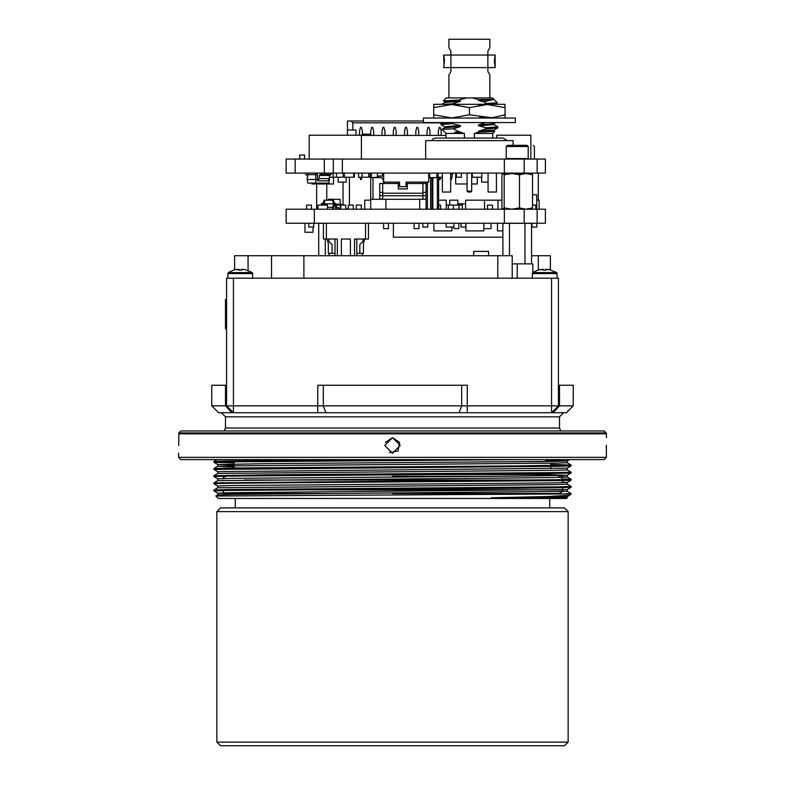 <?xml version="1.0" encoding="UTF-8"?>
<svg xmlns="http://www.w3.org/2000/svg" width="785" height="785" viewBox="0 0 785 785"><rect width="100%" height="100%" fill="white"/><g stroke="black" fill="none" stroke-linecap="round" stroke-linejoin="round"><path stroke-width="1.18" d="M178.872 432.967L180.825 431.014L604.175 431.014L606.128 432.967L178.872 432.967L178.686 445.537M604.175 459.617L180.825 459.617L178.538 457.331L606.462 457.331L604.175 459.617M606.128 432.967L606.462 433.781L178.538 433.781M606.462 457.331L606.314 445.321M606.462 433.781L606.462 437.647M392.5 453.21L384.719 445.438L392.5 437.647L400.281 445.429L392.5 453.21M389.517 452.621L398.005 450.933L399.693 442.455L392.5 437.647L385.307 442.455M483.825 461.904L545.663 461.531L545.654 459.617M550.854 474.493L306.847 474.493M496.002 476.318L392.5 476.318M339.709 493.49L226.139 493.49L223.529 492.391L222.479 489.82L562.521 489.82L561.471 492.391L558.861 493.49L392.5 493.49M567.27 497.818L491.292 497.818L567.27 496.719L566.564 498.524L218.436 498.524L215.904 495.983L562.286 493.942L571.137 493.588L567.261 491.341L562.305 491.086M232.438 493.608L217.739 493.147L231.035 492.695L567.27 489.565L567.27 491.351L231.408 494.471L217.739 494.913L215.904 495.973M222.518 490.36L213.873 489.997L217.73 487.77L217.73 485.984L231.035 485.542L516.079 483.305L553.592 482.863L567.261 482.422L562.521 482.147M222.479 483.217L213.863 482.863L217.73 480.616L217.73 478.84L231.035 478.389L516.079 476.152L567.261 475.268L551.129 474.768M217.73 471.687L567.261 468.125L567.27 469.901L553.965 470.343L217.739 473.463L217.73 471.687L213.863 469.45L557.164 466.329L571.137 465.878L550.854 465.328M234.146 465.034L217.739 464.543L268.921 463.641L553.592 461.413L567.27 460.962L545.654 460.383M217.739 487.76L553.965 484.649L567.27 484.198L567.27 482.412L571.137 480.175L562.521 479.821M217.739 480.616L516.079 477.947L553.965 477.496L567.27 477.045L560.549 476.73M234.146 466.82L217.73 466.319L217.73 464.534L213.863 462.296L227.464 461.855L518.816 459.617M227.464 469.008L213.873 468.547L217.739 466.31L231.408 465.868L553.965 463.189L567.27 462.748L567.27 460.962M217.73 494.923L217.739 493.147L213.863 490.9L227.464 490.458L518.816 488.221L557.164 487.779L571.127 487.338L562.521 486.975M217.73 485.993L213.863 483.756L227.464 483.305L557.164 480.626L571.127 480.185L571.127 479.272L562.364 478.928M217.73 478.84L213.863 476.603L227.473 476.152L518.816 473.924L571.127 473.041L557.536 472.58M234.146 462.846L213.873 462.316L213.873 461.394L227.836 460.952L392.5 459.617M491.292 497.818L547.94 496.532L569.832 495.237L571.137 493.588M213.863 490.9L213.873 489.997L227.836 489.555L557.536 486.886L571.137 486.435L567.27 484.198M213.873 482.844L557.536 479.733L571.137 479.282L567.261 477.035L567.27 475.259L571.127 473.041M227.464 476.152L213.873 475.7L266.184 474.817L557.536 472.58L571.137 472.128L567.27 469.891M213.863 469.45L213.873 468.547L227.836 468.105L518.816 465.878L571.137 464.985L550.854 464.435M227.464 461.855L213.863 461.403L216.945 459.617M562.286 493.942L571.137 493.942M560.824 431.014L559.548 428.041L559.548 416.825L563.669 412.704L553.16 412.704L563.669 412.704M224.176 431.014L225.452 428.041L559.548 428.041M429.513 412.704L221.331 412.704L225.452 416.825L225.452 428.041M221.331 412.704L231.84 412.704L218.583 412.704L211.724 405.845L211.724 385.249L226.6 385.249M323.283 385.249L323.283 405.845L317.768 405.845L317.768 385.249L467.232 385.249L467.232 405.845L323.283 405.845L325.912 412.704L467.232 412.704L317.768 412.704L317.768 405.845L226.6 405.845L226.6 278.155L558.4 278.155L558.4 405.845L551.541 405.845L551.541 278.155M233.459 278.155L233.459 412.704L231.84 412.704L233.459 412.704L226.6 405.845L211.724 405.845M573.276 405.845L566.417 412.704L467.232 412.704L467.232 405.845L551.541 405.845L551.541 412.704L558.4 405.845L559.499 405.845L559.499 385.249L573.276 385.249L573.276 405.845L559.499 405.845L553.16 412.704M226.6 306.297L225.452 306.297L225.452 328.729L226.6 328.729M225.452 306.297L225.452 299.438L226.6 299.438M558.4 385.249L559.499 385.249M532.779 272.503L532.779 263.848L532.779 272.503L532.779 263.848L512.183 263.848M473.669 255.724L473.669 251.416L488.545 251.416L488.545 255.724M524.979 263.848L524.979 223.342L531.514 223.342L531.514 263.848M502.91 255.724L502.91 223.342L509.455 223.342L509.455 255.724M524.979 223.342L509.455 223.342M318.71 255.724L318.71 223.342L323.381 223.342M325.255 238.993L325.255 255.724M252.907 278.155L252.397 272.621L228.258 272.621L233.459 270.099M227.738 278.155L228.258 272.621M252.397 272.621L244.9 269.51L241.466 269.51L241.466 270.128L235.745 269.51L233.459 270.128M239.18 270.128L239.18 269.51L239.18 270.128L241.466 270.128L241.466 269.51L241.466 270.128M241.721 269.294L244.9 269.51M237.158 269.275L239.18 269.51M557.262 278.155L556.742 272.621L532.603 272.621L537.813 270.099M532.093 278.155L532.603 272.621M556.742 272.621L549.255 269.51L545.82 269.51L545.82 270.128L540.1 269.51L537.813 270.128M543.534 270.128L543.534 269.51L543.534 270.128L545.82 270.128L545.82 269.51L545.82 270.128M546.066 269.294L549.255 269.51M541.513 269.275L543.534 269.51M531.514 255.724L550.393 255.724L550.393 269.785M538.265 269.991L538.265 255.724M512.183 278.155L512.183 255.724L303.903 255.724L303.903 278.155M234.607 269.785L234.607 255.724L303.903 255.724M329.16 254.84L329.16 253.408M362.493 255.292L362.484 253.408M538.314 173.142L538.314 200.175M545.359 223.225L286.132 223.225L286.132 209.183L545.359 209.183L545.359 223.225L545.359 209.183M334.017 205.13L334.979 205.13M336.343 205.13L340.454 205.13L340.454 209.183M426.039 182.149L426.039 195.573L422.889 195.573M383.335 183.504L383.335 180.305L381.804 177.645L370.726 177.645L370.726 199.272L426.039 199.272L426.039 195.573M426.039 199.272L426.039 209.183M383.551 223.225L383.551 228.631L388.506 228.631L388.506 223.225M337.305 255.724L337.305 238.993L323.381 238.993L323.381 223.225M350.414 255.724L350.414 238.993L341.406 238.993L341.406 255.724L341.406 238.993M368.43 223.225L368.43 238.993L365.506 238.993L365.506 223.225M393.383 223.225L393.383 237.188L502.91 237.188M465.868 223.225L465.868 230.888L483.894 230.888L483.894 223.225M502.91 230.888L497.484 230.888L497.484 223.225M433.928 223.225L433.928 230.888L451.944 230.888L451.944 227.061M313.745 223.225L313.745 227.061L308.79 227.061L308.79 223.225M485.051 228.631L491.047 228.631L491.047 223.225M427.805 223.225L427.805 227.061L422.85 227.061L422.85 223.225M465.868 227.061L460.962 227.061L460.962 223.225M458.862 223.225L458.862 228.631L453.907 228.631L453.907 223.225M536.861 223.225L536.861 227.061L531.896 227.061L531.896 223.225M453.907 227.061L446.125 227.061L446.125 223.225M304.923 223.225L304.923 232.242L313.029 232.242L313.029 227.061M414.087 223.225L414.087 228.631L419.043 228.631L419.043 223.225M326.315 238.993L326.315 223.225M365.506 238.993L354.516 238.993L354.516 255.724M356.763 238.993L356.763 255.724L356.763 238.993L356.763 253.408L359.785 253.408L359.785 244.577L359.785 253.408L363.475 253.408L363.475 243.684L364.731 238.993M363.023 241.338L363.023 238.993L363.023 241.338L359.785 244.577M327.08 238.993L328.336 243.684L328.336 253.408L332.035 253.408L332.035 244.577L328.787 241.338L328.787 238.993M335.048 255.724L335.048 238.993M335.048 253.408L332.035 253.408M363.475 253.408L363.475 248.001M370.726 199.272L370.726 209.183M385.906 199.272L385.906 209.183M419.69 199.272L419.69 209.183M428.698 177.645L438.658 177.645L438.658 209.183M431.897 177.645L431.897 209.183M382.707 199.272L382.707 183.504L379.734 183.504L379.734 192.335L382.707 192.335M382.707 183.504L398.289 183.504L398.289 188.91L407.297 188.91L407.297 183.504L406.041 183.504M399.545 183.504L398.289 183.504M407.297 183.504L426.039 183.504M421.938 182.149L422.438 183.504M422.889 199.272L422.889 183.504M426.039 192.335L422.889 192.335M379.734 199.272L379.734 192.335M370.726 200.175L364.77 200.175L364.77 209.183M462.404 209.183L462.404 203.776L465.574 203.776L457.832 203.776M501.919 200.175L497.984 200.175L497.984 209.183M311.449 209.183L311.449 205.13L306.493 205.13L306.493 209.183M446.272 205.13L448.372 205.13L448.372 209.183M448.372 205.13L453.328 205.13L453.328 209.183M535.713 205.13L535.713 209.183L535.713 205.13L532.515 205.13M492.489 209.183L492.489 205.13L487.534 205.13L487.534 209.183M353.25 209.183L353.25 205.13L348.295 205.13L348.295 209.183M361.257 209.183L361.257 205.13L356.302 205.13L356.302 209.183M345.783 209.183L345.783 205.13L340.827 205.13L340.827 209.183M453.328 205.13L458.95 205.13L458.95 209.183M458.95 205.13L462.404 205.13M327.433 209.183L327.433 205.13L317.974 205.13L317.974 209.183M438.658 205.13L440.552 205.13L440.552 209.183M532.515 194.768L536.744 194.768L536.744 209.183M484.492 209.183L484.492 200.175L465.574 200.175L465.574 209.183M484.492 200.175L497.984 200.175M438.658 200.175L446.272 200.175L446.272 209.183M449.697 200.175L449.717 205.13L449.697 200.175L457.832 200.175L457.832 205.13M536.744 200.175L539.099 200.175L539.099 209.183M342.525 205.13L340.965 204.228L336.225 204.228M334.253 204.228L334.861 204.228M328.199 200.175L328.277 199.272L340.023 199.272L340.376 205.13M339.11 209.183L339.11 207.829L336.637 207.436L336.196 203.992L334.017 202.422M337.089 209.183L335.303 207.613L334.861 204.169L335.303 207.613L337.089 209.183M334.41 203.776L334.861 204.169L334.381 203.776L333.409 207.377L327.433 207.377M322.517 205.13L323.086 203.776L323.479 205.13L323.116 203.776L333.507 203.776L332.546 200.175L333.409 200.175L334.381 203.776L333.507 203.776L332.546 209.183M324.077 200.175L324.951 200.175L323.989 203.776L323.116 203.776L324.077 200.175L323.116 203.776L324.077 200.175L323.479 202.422L321.3 203.992L321.153 205.13M324.951 200.175L332.546 200.175M317.287 173.142L317.287 174.633L307.848 174.633L307.848 173.142M305.777 173.142L305.699 174.486L307.377 175.487L307.426 177.488M331.093 173.142L331.182 174.486L329.504 175.487L329.425 178.627L327.836 180.805L317.64 180.805L319.23 178.627L319.309 175.487L320.986 174.486L320.898 173.142M295.15 173.142L286.132 173.142L286.132 159.09L295.15 159.09L295.15 173.142L545.359 173.142L545.359 159.09L333.35 159.09L333.35 173.142L333.35 159.09L295.15 159.09M307.848 174.633L307.131 179.451L315.727 179.451L315.727 173.142M317.287 174.633L317.64 180.805M383.649 183.504L383.649 173.142M378.429 177.645L378.429 176.026L379.332 176.026M378.429 176.026L383.649 176.026M383.649 182.149L399.545 182.149L399.545 186.614L406.041 186.614L406.041 182.149L428.698 182.149L428.698 173.142M436.892 177.645L436.892 173.142M360.05 177.194L360.492 179.588L361.394 179.588L361.826 177.194M378.429 177.194L371.393 177.645M450.649 192.05L450.649 173.142L450.649 192.05L442.357 192.05L442.357 173.142M471.687 191.148L470.784 192.05L467.988 192.05L467.085 191.148L471.687 191.148L471.687 173.142M488.123 173.142L488.123 192.05L496.414 192.05L496.414 173.142M450.649 174.182L452.474 174.182L451.483 179.588L450.649 179.588M452.474 174.182L452.474 173.142M438.884 177.194L439.325 179.588L440.218 179.588L440.66 177.194M471.687 183.955L477.309 183.955L477.309 177.194M455.683 173.142L455.683 183.955L467.085 183.955M311.89 183.052L311.89 183.955L333.517 183.955L333.517 177.194M513.076 145.362L513.076 140.603L425.686 140.603L425.686 159.09M464.386 138.082L464.386 133.401L445.959 133.401L445.959 138.082M492.813 138.082L492.813 133.401L474.385 133.401L474.385 138.082M464.386 133.401L460.353 132.223L454.652 132.223L459.039 131.703L453.21 128.799L441.984 129.368L445.959 133.401M493.981 130.899L494.795 131.409L478.565 132.165L474.385 133.401M460.353 132.223L454.652 132.223M460.353 131.949L459.039 131.703M493.981 130.035L493.981 130.938L489.722 131.537L478.565 132.165M453.21 128.799L460.353 126.581L444.85 127.71L441.984 129.368M460.353 126.581L460.353 125.649L449.049 126.248L444.791 126.846L444.791 127.749M495.963 122.588L493.922 123.765L478.408 124.893L478.408 125.826L493.981 124.599L497.857 126.866L486.317 127.798L484.679 129.299L497.798 127.827L493.922 130.075L478.408 131.203L478.408 132.135M460.353 125.649L452.445 123.677L452.445 122.774L440.974 123.647L440.915 124.609L452.445 123.677M484.679 129.299L478.408 131.203M497.798 127.827L497.857 126.866M444.791 126.885L440.925 124.609M486.317 128.347L493.147 128.347M452.445 122.774L452.965 122.588M478.408 125.826L486.317 127.798M469.381 122.588L515.382 122.588L515.382 118.084L423.39 118.084L423.39 122.588L469.381 122.588M462.208 122.588L458.312 122.588M469.381 114.777L469.381 107.653L487.23 104.464L505.079 107.653L505.079 117.966L505.079 114.777L491.95 117.73L469.381 114.777L451.532 117.966L433.683 114.777L433.693 117.456M479.763 117.377L486.818 117.966M443.859 104.346L433.889 104.346L433.683 107.653L451.532 104.464L469.381 107.653L452.484 104.474M433.683 107.653L433.683 114.777M433.889 104.346L504.883 104.346L443.623 104.346L452.445 103.855L460.353 101.363L460.353 100.421L458.685 100.097L466.506 97.899L472.266 97.899L478.781 99.577L493.971 99.44L483.599 101.775L486.317 103.306L483.874 104.346M451.532 104.464L450.757 104.474M433.683 107.545L433.683 105.278M452.445 104.346L452.445 103.855M483.599 101.775L478.408 100.608L478.781 99.577M441.631 104.346L444.85 102.492L460.353 101.363M444.791 102.521L444.791 101.618L449.049 101.02L460.353 100.421M486.317 103.473L497.366 102.815L494.776 104.346M444.791 101.657L443.397 100.823L458.685 100.097M486.317 103.306L489.958 103.306M466.506 97.899L446.322 97.899L466.506 97.899M497.366 102.815L492.45 97.899L472.266 97.899M478.408 100.608L493.971 99.44M478.408 99.666L483.383 99.44M488.093 71.926L489.379 74.065M489.879 97.899L489.879 74.84L487.897 71.582L487.897 67.628L450.875 67.628L450.875 71.582L449.393 74.055M505.079 107.653L504.883 104.346M505.079 104.67L505.079 105.278M490.978 104.611L488.064 104.474M486.327 104.474L483.354 104.621M482.873 104.67L478.467 105.278M489.879 47.806L489.879 39.25L448.892 39.25L448.892 47.806L450.875 51.064L450.875 55.019L443.662 55.019L444.447 61.318L443.662 67.628L450.875 67.628L450.875 55.019L495.109 55.019L495.109 67.628L487.897 67.628L487.897 51.064L489.379 48.582M495.109 67.628L494.324 61.318L495.109 55.019M450.875 51.064L449.393 48.582M443.662 55.019L444.055 65.783M444.447 61.063L444.33 58.846M444.222 57.943L444.055 56.883M485.807 122.588L478.408 124.893M438.334 135.442L438.334 130.938L439.325 127.337L440.218 127.337L441.209 130.938L441.209 135.442M427.069 135.442L427.069 130.938L428.06 127.337L428.963 127.337L429.954 130.938L429.954 135.442M415.805 135.442L415.805 130.938L416.796 127.337L417.698 127.337L418.69 130.938L418.69 135.442M404.55 135.442L404.55 130.938L405.541 127.337L406.434 127.337L407.425 130.938L407.425 135.442M393.285 135.442L393.285 130.938L394.276 127.337L395.179 127.337L396.17 130.938L396.17 135.442M382.02 135.442L382.02 130.938L383.011 127.337L383.914 127.337L384.905 130.938L384.905 135.442M370.765 135.442L370.765 130.938L371.756 127.337L372.649 127.337L373.64 130.938L373.64 135.442M359.501 135.216L359.501 130.938L360.492 127.337L361.394 127.337L362.385 130.938L362.385 135.442M362.385 134.098L370.765 134.098M352.828 122.833L352.828 130.035L347.431 130.035L347.431 121.027L351.032 121.027L352.828 122.833L442.387 122.833M350.13 121.027L423.39 121.027M347.431 135.216L347.431 130.035L355.988 130.035L355.988 135.216M361.414 135.442L445.959 135.442M361.414 159.09L361.414 135.216L309.162 135.216L309.162 159.09M530.895 159.09L530.895 135.216L496.66 135.216L496.66 138.082M299.635 159.09L299.635 155.037L304.59 155.037L304.59 159.09M456.379 173.142L456.379 177.194L461.335 177.194L461.335 173.142M382.393 176.026L382.393 173.142M377.438 177.194L377.438 173.142M429.699 173.142L429.699 177.194L428.698 177.194M371.295 173.142L371.295 177.194L362.081 177.194L362.081 173.142M368.773 177.194L368.773 173.142M362.081 177.194L358.578 177.194L358.578 173.142M343.202 173.142L343.202 177.194L336.51 177.194L336.51 173.142M336.51 177.194L333.007 177.194L333.007 173.142M370.137 177.194L370.137 173.142M481.754 173.142L481.754 177.194L472.187 177.194L472.187 173.142M472.295 177.194L472.295 173.142M442.357 177.194L438.118 177.194L438.118 173.142M382.864 176.026L382.864 173.142M354.447 173.142L354.447 177.194L353.75 177.194L353.75 173.142M353.75 177.194L344.291 177.194L344.291 173.142M333.007 177.194L329.464 177.194M488.123 182.149L481.558 182.149L481.558 177.194M338.099 177.194L338.099 182.149L346.214 182.149L346.214 177.194M331.182 174.486L320.986 174.486M329.455 177.488L329.033 183.052L315.727 183.052L315.727 179.451L317.64 179.451M307.131 179.451L307.848 183.052L315.727 183.052M349.423 205.13L349.423 177.194M343.094 205.13L343.094 182.149M346.263 209.183L348.265 208.643M326.727 200.175L326.727 183.955M317.974 208.731L316.679 207.897L316.679 183.955M316.679 207.897L317.974 208.457M504.176 207.897L511.83 209.183L519.484 207.897L525.999 209.183L532.515 207.897L532.515 174.761L525.999 173.485L519.484 174.761L511.83 173.485L504.176 174.761L503.048 173.485L501.919 174.761L501.919 207.897L502.773 209.095L504.176 207.897L504.176 174.761M532.515 207.897L531.514 209.183M502.773 173.563L531.514 173.485L532.515 174.761M519.484 207.897L519.484 174.761M506.227 158.541L528.197 158.541L528.197 146.461L506.227 146.461L506.227 158.541L506.776 159.09M506.227 146.461L507.326 145.362L527.098 145.362L528.197 146.461M527.648 159.09L528.197 158.541M568.134 511.584L564.464 507.924L220.536 507.924L216.866 511.584L216.866 742.09L568.134 742.09L568.134 511.584L216.866 511.584M568.134 742.09L564.464 745.75L220.536 745.75L216.866 742.09M558.861 476.318L561.471 477.417L562.521 479.988L244.312 479.988M225.452 416.825L559.548 416.825M459.088 412.704L461.717 405.845L461.717 385.249M551.541 412.704L558.4 405.845M225.501 385.249L225.501 405.845L231.84 412.704M517.217 278.155L517.217 263.848M252.907 273.572L227.738 273.572M557.262 273.572L532.093 273.572M497.768 278.155L497.768 255.724M271.541 255.724L271.541 278.155M248.011 270.393L248.011 255.724M314.285 223.225L314.285 209.183M504.343 223.225L504.343 209.183M524.233 223.225L524.233 209.183M537.117 223.225L537.117 209.183M437.304 177.645L437.304 209.183M432.8 177.645L432.8 209.183M430.543 177.645L430.543 209.183M427.393 182.149L427.393 209.183M422.889 193.238L382.707 193.238M422.889 195.74L382.707 195.74M372.973 177.645L372.973 199.272M379.734 199.086L382.707 199.086M379.734 195.573L382.707 195.573M333.409 200.175L334.381 203.776M323.989 203.776L324.352 205.13M333.409 209.183L333.409 207.377L333.409 209.183M537.117 159.09L537.117 173.142M524.233 159.09L524.233 173.142M504.343 159.09L504.343 173.142M342.358 159.09L342.358 173.142M324.333 159.09L324.333 173.142M329.425 178.627L319.23 178.627M329.504 175.487L319.309 175.487M330.083 174.623L319.887 174.623M178.538 453.21L178.538 457.331M234.146 461.904L234.146 464.033M234.146 465.819L234.146 468.9M233.469 475.17L232.321 476.318M550.854 463.248L550.854 468.606M550.854 472.678L550.854 473.581M222.763 478.565L223.529 477.417L226.139 476.318M222.479 482.51L222.479 483.403M552.12 494.05L552.679 493.49M233.273 494.442L232.321 493.49M562.521 479.988L562.521 482.677M562.521 486.788L562.521 489.82M567.261 496.728L569.832 495.237M567.261 489.575L571.127 487.338L571.137 486.435M567.261 468.125L571.127 465.888L571.137 464.985L567.27 462.738M567.261 460.972L569.606 459.617M213.863 476.603L213.873 475.7L217.739 473.463M571.137 473.031L571.137 472.128M213.863 483.756L213.863 482.863M467.085 173.142L467.085 191.148M507.218 140.603L503.165 138.082L435.596 138.082L432.996 138.906L431.554 140.603M492.813 133.401L494.795 131.409M440.974 123.647L442.809 122.588M446.322 97.899L443.397 100.823M448.892 74.84L448.892 97.899M493.981 124.629L493.981 123.726M347.353 209.183L348.295 208.633M533.329 145.362L534.428 146.461L534.428 158.541L533.879 159.09M235.294 498.524L235.294 507.924M549.706 498.524L549.706 507.924M239.346 460.785L239.346 461.678"/></g></svg>
